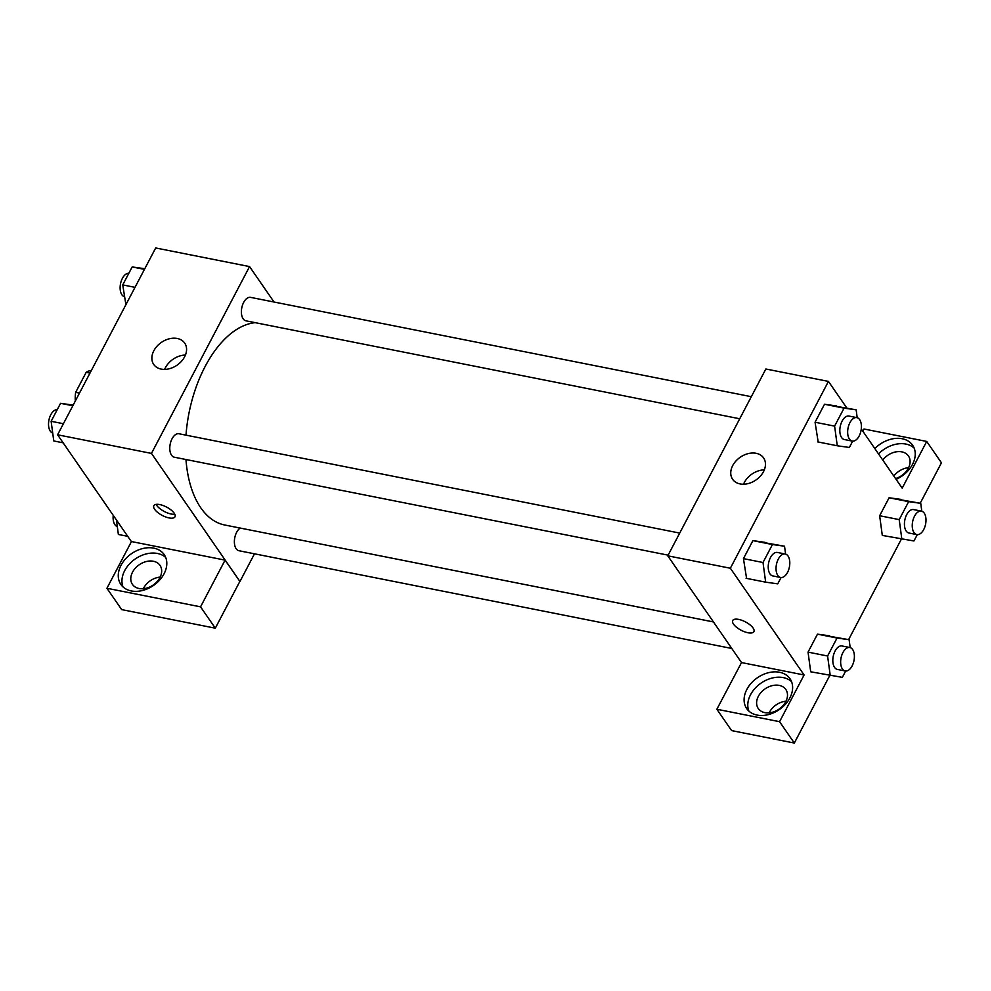 <?xml version="1.0" encoding="UTF-8"?>
<svg xmlns="http://www.w3.org/2000/svg" width="991" height="991" viewBox="0 0 991 991"><rect width="100%" height="100%" fill="white"/><g stroke="black" fill="none" stroke-linecap="round" stroke-linejoin="round"><path stroke-width="1.49" d="M79.491 393.08L75.675 392.325L86.167 372.343A22.731 12.549 101.2 0 1 91.308 370.584M75.675 392.325A22.731 12.549 101.2 0 0 75.328 401.008M89.983 373.111L86.167 372.343M131.407 541.643L57.589 434.789L155.686 247.961L249.559 266.579L274.036 302.02M153.84 350.74A18.804 13.824 145.4 0 1 169.325 338.786A18.804 13.824 145.4 0 1 184.698 343.097A18.804 13.824 145.4 0 1 177.079 365.159A18.804 13.824 145.4 0 1 153.741 364.477A18.804 13.824 145.4 0 1 153.84 350.74M254.489 553.808L239.946 581.506L151.462 453.407L57.589 434.789M151.462 453.407L249.559 266.579M185.428 355.051A18.804 13.824 -34.6 0 0 165.485 367.599A18.804 13.824 -34.6 0 0 164.655 369.395M169.027 517.921A11.954 4.707 27.7 0 1 157.73 512.496A11.954 4.707 27.7 0 1 153.828 505.695A11.954 4.707 27.7 0 1 166.599 507.082A11.954 4.707 27.7 0 1 174.998 516.807A11.954 4.707 27.7 0 1 169.027 517.921M225.081 560.126L131.456 541.557L106.929 588.27L200.554 606.839L225.081 560.126L239.946 581.506M156.107 504.382A11.954 4.707 -152.3 0 0 171.084 513.995A11.954 4.707 -152.3 0 0 174.788 514.193M121.026 565.279A26.299 19.337 145.4 0 1 142.679 548.556A26.299 19.337 145.4 0 1 164.184 554.588A26.299 19.337 145.4 0 1 153.518 585.446A26.299 19.337 145.4 0 1 120.89 584.492A26.299 19.337 145.4 0 1 121.026 565.279M165.72 557.475A26.299 19.337 -34.6 0 0 124.705 570.618A26.299 19.337 -34.6 0 0 123.045 586.957M153.37 561.253A16.736 12.301 145.4 0 1 159.997 565.365A16.736 12.301 145.4 0 1 157.086 581.618A16.736 12.301 145.4 0 1 139.074 588.505A16.736 12.301 145.4 0 1 132.447 584.393A16.736 12.301 145.4 0 1 135.371 568.14A16.736 12.301 145.4 0 1 153.37 561.253M143.323 588.704A16.736 12.301 145.4 0 1 160.183 577.072M200.554 606.839L215.307 628.183L239.822 581.482M106.929 588.27L121.682 609.614L215.307 628.183M679.715 533.084L178.975 433.761A11.954 6.603 101.2 0 0 170.179 444.203A11.954 6.603 101.2 0 0 174.329 457.21L668.12 555.158M240.206 528.067A11.954 6.603 101.2 0 0 234.768 537.729A11.954 6.603 101.2 0 0 236.143 548.717A11.954 6.603 101.2 0 0 238.918 550.723L731.779 648.473M751.314 396.697L250.587 297.374A11.954 6.603 101.2 0 0 242.547 304.993A11.954 6.603 101.2 0 0 243.154 318.829A11.954 6.603 101.2 0 0 245.929 320.824L739.732 418.772M255.183 322.657A102.928 56.821 101.2 0 0 185.998 435.148M185.961 459.514A102.928 56.821 101.2 0 0 200.777 507.801A102.928 56.821 101.2 0 0 224.722 524.995L713.446 621.939M741.516 662.57L716.865 709.246L779.57 721.696L804.097 674.982L741.516 662.57L667.773 555.827L765.857 368.999L828.439 381.411L846.797 407.97M908.623 467.665A16.736 12.301 -34.6 0 0 893.808 476.027M786.012 701.207A16.736 12.301 -34.6 0 0 769.152 712.839M716.865 709.246L731.606 730.602L794.324 743.039L829.74 675.565M848.618 639.616L901.339 539.178M920.218 503.23L941.45 462.797L926.709 441.441L902.182 488.154L861.266 428.93M882.746 460.01A16.736 12.301 145.4 0 1 901.81 451.859A16.736 12.301 145.4 0 1 908.437 455.971A16.736 12.301 145.4 0 1 895.554 478.566M914.148 448.068A26.299 19.337 -34.6 0 0 878.522 453.903M874.842 448.564A26.299 19.337 145.4 0 1 912.612 445.194A26.299 19.337 145.4 0 1 896.087 479.334M764.903 712.64A16.736 12.301 145.4 0 1 758.276 708.528A16.736 12.301 145.4 0 1 765.052 688.894A16.736 12.301 145.4 0 1 785.826 689.501A16.736 12.301 145.4 0 1 782.902 705.753A16.736 12.301 145.4 0 1 764.903 712.64M791.536 681.61A26.299 19.337 -34.6 0 0 750.534 694.753A26.299 19.337 -34.6 0 0 748.874 711.092M746.855 689.414A26.299 19.337 145.4 0 1 768.508 672.691A26.299 19.337 145.4 0 1 790 678.736A26.299 19.337 145.4 0 1 779.347 709.581A26.299 19.337 145.4 0 1 746.718 708.627A26.299 19.337 145.4 0 1 746.855 689.414M779.57 721.696L794.324 743.039M862.839 431.196L863.991 429.004L926.709 441.441M917.27 534.657L913.95 540.975L882.3 535.413L879.649 515.741L889.088 497.767L901.178 499.427M818.182 441.998L815.06 422.24L824.5 404.254L856.15 409.828L857.203 417.719M746.582 578.385L743.448 558.627L752.887 540.64L784.538 546.214L785.603 554.105M845.67 671.043L842.35 677.361L810.7 671.799L808.049 652.128L817.476 634.153L829.578 635.813M804.097 674.982L730.355 568.239L828.439 381.411M756.145 453.308A18.804 13.824 145.4 0 1 763.59 457.929A18.804 13.824 145.4 0 1 755.96 479.991A18.804 13.824 145.4 0 1 732.634 479.31A18.804 13.824 145.4 0 1 735.904 461.038A18.804 13.824 145.4 0 1 756.145 453.308M730.355 568.239L667.773 555.827M764.321 469.87A18.804 13.824 -34.6 0 0 743.547 484.227M732.721 620.515A11.954 4.707 -152.3 0 0 736.623 627.315A11.954 4.707 -152.3 0 0 747.92 632.741A11.954 4.707 27.7 0 1 736.623 627.328A11.954 4.707 27.7 0 1 732.721 620.515A11.954 4.707 27.7 0 1 745.492 621.914A11.954 4.707 27.7 0 1 753.891 631.639A11.954 4.707 27.7 0 1 747.92 632.754A11.954 4.707 -152.3 0 0 753.891 631.639M781.069 577.53L777.749 583.848L765.659 582.163L763.008 562.504L772.447 544.53L784.538 546.214M785.244 554.006L777.427 552.458A11.954 6.603 101.2 0 0 769.388 560.088A11.954 6.603 101.2 0 0 769.995 573.925A11.954 6.603 101.2 0 0 772.769 575.92L780.598 577.468A11.954 6.603 101.2 0 0 789.393 567.025A11.954 6.603 101.2 0 0 785.244 554.006A11.954 6.603 101.2 0 0 777.204 561.637A11.954 6.603 101.2 0 0 777.811 575.474A11.954 6.603 101.2 0 0 780.598 577.468M765.659 582.163L746.099 578.286M763.008 562.504L743.448 558.627L752.887 540.64L764.978 542.337M772.447 544.53L752.887 540.64M852.681 441.144L849.361 447.461L837.271 445.777L834.608 426.118L844.047 408.143L856.15 409.828M856.856 417.62L849.027 416.071A11.954 6.603 101.2 0 0 840.987 423.702A11.954 6.603 101.2 0 0 841.594 437.539A11.954 6.603 101.2 0 0 844.382 439.533L852.198 441.082A11.954 6.603 101.2 0 0 861.006 430.639A11.954 6.603 101.2 0 0 856.856 417.62A11.954 6.603 101.2 0 0 848.816 425.25A11.954 6.603 101.2 0 0 849.423 439.087A11.954 6.603 101.2 0 0 852.198 441.082M837.271 445.777L817.711 441.899M834.608 426.118L815.06 422.24L824.5 404.254L836.59 405.951M844.047 408.143L824.5 404.254M830.26 675.676L827.596 656.005L837.036 638.031L849.126 639.715L850.191 647.606M849.844 647.519L842.016 645.971A11.954 6.603 101.2 0 0 833.976 653.589A11.954 6.603 101.2 0 0 834.583 667.426A11.954 6.603 101.2 0 0 837.37 669.42L845.187 670.969A11.954 6.603 101.2 0 0 853.994 660.526A11.954 6.603 101.2 0 0 849.844 647.519A11.954 6.603 101.2 0 0 841.805 655.15A11.954 6.603 101.2 0 0 842.412 668.975A11.954 6.603 101.2 0 0 845.187 670.969M849.126 639.715L817.476 634.153L808.049 652.128L827.596 656.005M837.036 638.031L817.476 634.153M901.86 539.29L899.209 519.618L908.648 501.644L920.738 503.329L921.803 511.22M921.444 511.133L913.628 509.585A11.954 6.603 101.2 0 0 905.588 517.203A11.954 6.603 101.2 0 0 906.195 531.04A11.954 6.603 101.2 0 0 908.97 533.034L916.799 534.583A11.954 6.603 101.2 0 0 925.594 524.14A11.954 6.603 101.2 0 0 921.444 511.133A11.954 6.603 101.2 0 0 913.405 518.764A11.954 6.603 101.2 0 0 914.012 532.588A11.954 6.603 101.2 0 0 916.799 534.583M920.738 503.329L889.088 497.767L879.649 515.741L899.209 519.618M908.648 501.644L889.088 497.767M63.139 442.816L53.787 440.958L51.123 421.299L60.562 403.325L73.173 405.108M63.399 423.727L51.123 421.299M72.838 405.753L60.562 403.325M57.255 409.642A11.954 6.603 101.2 0 0 49.55 417.731A11.954 6.603 101.2 0 0 50.293 431.159A11.954 6.603 101.2 0 0 52.721 433.067M125.907 304.683L122.735 284.913L132.175 266.938L144.785 268.722M134.999 287.34L122.735 284.913M144.438 269.366L132.175 266.938M128.855 273.256A11.954 6.603 101.2 0 0 121.15 281.345A11.954 6.603 101.2 0 0 121.893 294.773A11.954 6.603 101.2 0 0 124.321 296.681M127.728 536.317L118.375 534.471L116.418 519.953M113.247 515.357A11.954 6.603 101.2 0 0 114.882 524.673A11.954 6.603 101.2 0 0 117.31 526.58"/></g></svg>
